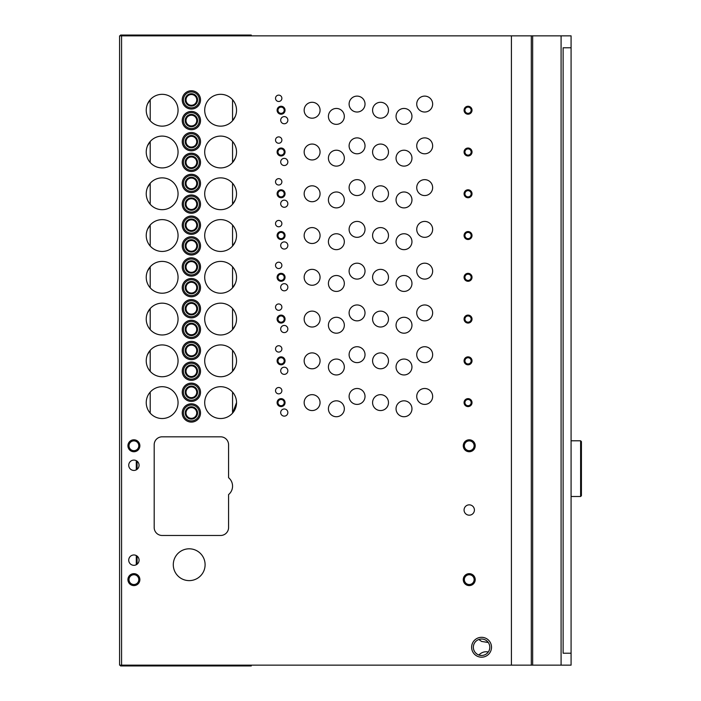 <?xml version="1.0" encoding="UTF-8"?>
<svg xmlns="http://www.w3.org/2000/svg" width="701" height="701" viewBox="0 0 701 701"><rect width="100%" height="100%" fill="white"/><g stroke="black" fill="none" stroke-linecap="round" stroke-linejoin="round"><path stroke-width="1.05" d="M561.089 35.847L571.078 35.847L571.078 665.153L119.582 665.153L119.582 35.847L561.089 35.847L561.089 665.153M488.282 652C484.829 651.238 481.683 652.245 478.836 655.006M478.836 639.496L481.569 641.433L488.282 642.502M476.925 654.042L475.471 652.762M474.279 651.054L473.841 650.055M473.999 650.458L474.779 651.886M479.65 655.251L481.569 655.479A8.219 8.219 0 0 1 474.454 643.141A8.219 8.219 0 0 1 488.693 643.141A8.219 8.219 0 0 1 481.569 655.479M136.292 564.726L137.081 564.217L137.081 556.059L136.292 555.551L136.292 564.726M136.292 469.854L137.081 469.337L137.081 461.188L136.292 460.68L136.292 469.854M275.519 348.905A3.181 3.181 0 0 0 280.286 351.665A3.181 3.181 0 0 0 280.286 346.154A3.181 3.181 0 0 0 275.519 348.905M275.519 307.143A3.181 3.181 0 0 0 280.286 309.895A3.181 3.181 0 0 0 280.286 304.383A3.181 3.181 0 0 0 275.519 307.143M275.519 265.372A3.181 3.181 0 0 0 280.286 268.132A3.181 3.181 0 0 0 280.286 262.621A3.181 3.181 0 0 0 275.519 265.372M275.519 223.601A3.181 3.181 0 0 0 280.286 226.362A3.181 3.181 0 0 0 280.286 220.85A3.181 3.181 0 0 0 275.519 223.601M275.519 181.839A3.181 3.181 0 0 0 280.286 184.591A3.181 3.181 0 0 0 280.286 179.079A3.181 3.181 0 0 0 275.519 181.839M275.519 140.069A3.181 3.181 0 0 0 280.286 142.829A3.181 3.181 0 0 0 280.286 137.317A3.181 3.181 0 0 0 275.519 140.069M275.519 98.298A3.181 3.181 0 0 0 280.286 101.058A3.181 3.181 0 0 0 280.286 95.546A3.181 3.181 0 0 0 275.519 98.298M275.519 390.676A3.181 3.181 0 0 0 280.286 393.436A3.181 3.181 0 0 0 280.286 387.925A3.181 3.181 0 0 0 275.519 390.676M280.689 370.785A3.584 3.584 0 0 0 286.061 373.887A3.584 3.584 0 0 0 286.061 367.683A3.584 3.584 0 0 0 280.689 370.785M280.689 329.023A3.584 3.584 0 0 0 286.061 332.116A3.584 3.584 0 0 0 286.061 325.921A3.584 3.584 0 0 0 280.689 329.023M280.689 287.252A3.584 3.584 0 0 0 286.061 290.354A3.584 3.584 0 0 0 286.061 284.15A3.584 3.584 0 0 0 280.689 287.252M280.689 245.481A3.584 3.584 0 0 0 286.061 248.583A3.584 3.584 0 0 0 286.061 242.38A3.584 3.584 0 0 0 280.689 245.481M280.689 203.719A3.584 3.584 0 0 0 286.061 206.813A3.584 3.584 0 0 0 286.061 200.617A3.584 3.584 0 0 0 280.689 203.719M280.689 161.949A3.584 3.584 0 0 0 286.061 165.05A3.584 3.584 0 0 0 286.061 158.847A3.584 3.584 0 0 0 280.689 161.949M280.689 120.178A3.584 3.584 0 0 0 286.061 123.28A3.584 3.584 0 0 0 286.061 117.076A3.584 3.584 0 0 0 280.689 120.178M280.689 412.556A3.584 3.584 0 0 0 286.061 415.658A3.584 3.584 0 0 0 286.061 409.454A3.584 3.584 0 0 0 280.689 412.556M416.736 354.68A7.956 7.956 0 0 0 428.67 361.567A7.956 7.956 0 0 0 428.67 347.784A7.956 7.956 0 0 0 416.736 354.68M416.736 312.909A7.956 7.956 0 0 0 428.67 319.796A7.956 7.956 0 0 0 428.67 306.022A7.956 7.956 0 0 0 416.736 312.909M416.736 271.138A7.956 7.956 0 0 0 428.67 278.034A7.956 7.956 0 0 0 428.67 264.251A7.956 7.956 0 0 0 416.736 271.138M416.736 229.376A7.956 7.956 0 0 0 428.67 236.263A7.956 7.956 0 0 0 428.67 222.48A7.956 7.956 0 0 0 416.736 229.376M416.736 187.605A7.956 7.956 0 0 0 428.67 194.492A7.956 7.956 0 0 0 428.67 180.718A7.956 7.956 0 0 0 416.736 187.605M416.736 145.834A7.956 7.956 0 0 0 428.67 152.73A7.956 7.956 0 0 0 428.67 138.947A7.956 7.956 0 0 0 416.736 145.834M416.736 104.072A7.956 7.956 0 0 0 428.67 110.96A7.956 7.956 0 0 0 428.67 97.176A7.956 7.956 0 0 0 416.736 104.072M416.736 396.442A7.956 7.956 0 0 0 428.67 403.338A7.956 7.956 0 0 0 428.67 389.554A7.956 7.956 0 0 0 416.736 396.442M349.107 354.68A7.956 7.956 0 0 0 361.041 361.567A7.956 7.956 0 0 0 361.041 347.784A7.956 7.956 0 0 0 349.107 354.68M349.107 312.909A7.956 7.956 0 0 0 361.041 319.796A7.956 7.956 0 0 0 361.041 306.022A7.956 7.956 0 0 0 349.107 312.909M349.107 271.138A7.956 7.956 0 0 0 361.041 278.034A7.956 7.956 0 0 0 361.041 264.251A7.956 7.956 0 0 0 349.107 271.138M349.107 229.376A7.956 7.956 0 0 0 361.041 236.263A7.956 7.956 0 0 0 361.041 222.48A7.956 7.956 0 0 0 349.107 229.376M349.107 187.605A7.956 7.956 0 0 0 361.041 194.492A7.956 7.956 0 0 0 361.041 180.718A7.956 7.956 0 0 0 349.107 187.605M349.107 145.834A7.956 7.956 0 0 0 361.041 152.73A7.956 7.956 0 0 0 361.041 138.947A7.956 7.956 0 0 0 349.107 145.834M349.107 104.072A7.956 7.956 0 0 0 361.041 110.96A7.956 7.956 0 0 0 361.041 97.176A7.956 7.956 0 0 0 349.107 104.072M349.107 396.442A7.956 7.956 0 0 0 361.041 403.338A7.956 7.956 0 0 0 361.041 389.554A7.956 7.956 0 0 0 349.107 396.442M396.047 367.009A7.956 7.956 0 0 0 407.982 373.896A7.956 7.956 0 0 0 407.982 360.121A7.956 7.956 0 0 0 396.047 367.009M396.047 325.238A7.956 7.956 0 0 0 407.982 332.134A7.956 7.956 0 0 0 407.982 318.35A7.956 7.956 0 0 0 396.047 325.238M396.047 283.476A7.956 7.956 0 0 0 407.982 290.363A7.956 7.956 0 0 0 407.982 276.58A7.956 7.956 0 0 0 396.047 283.476M396.047 241.705A7.956 7.956 0 0 0 407.982 248.592A7.956 7.956 0 0 0 407.982 234.817A7.956 7.956 0 0 0 396.047 241.705M396.047 199.934A7.956 7.956 0 0 0 407.982 206.83A7.956 7.956 0 0 0 407.982 193.047A7.956 7.956 0 0 0 396.047 199.934M396.047 158.172A7.956 7.956 0 0 0 407.982 165.059A7.956 7.956 0 0 0 407.982 151.276A7.956 7.956 0 0 0 396.047 158.172M396.047 116.401A7.956 7.956 0 0 0 407.982 123.288A7.956 7.956 0 0 0 407.982 109.514A7.956 7.956 0 0 0 396.047 116.401M396.047 408.779A7.956 7.956 0 0 0 407.982 415.667A7.956 7.956 0 0 0 407.982 401.883A7.956 7.956 0 0 0 396.047 408.779M328.418 367.009A7.956 7.956 0 0 0 340.353 373.896A7.956 7.956 0 0 0 340.353 360.121A7.956 7.956 0 0 0 328.418 367.009M328.418 325.238A7.956 7.956 0 0 0 340.353 332.134A7.956 7.956 0 0 0 340.353 318.35A7.956 7.956 0 0 0 328.418 325.238M328.418 283.476A7.956 7.956 0 0 0 340.353 290.363A7.956 7.956 0 0 0 340.353 276.58A7.956 7.956 0 0 0 328.418 283.476M328.418 241.705A7.956 7.956 0 0 0 340.353 248.592A7.956 7.956 0 0 0 340.353 234.817A7.956 7.956 0 0 0 328.418 241.705M328.418 199.934A7.956 7.956 0 0 0 340.353 206.83A7.956 7.956 0 0 0 340.353 193.047A7.956 7.956 0 0 0 328.418 199.934M328.418 158.172A7.956 7.956 0 0 0 340.353 165.059A7.956 7.956 0 0 0 340.353 151.276A7.956 7.956 0 0 0 328.418 158.172M328.418 116.401A7.956 7.956 0 0 0 340.353 123.288A7.956 7.956 0 0 0 340.353 109.514A7.956 7.956 0 0 0 328.418 116.401M328.418 408.779A7.956 7.956 0 0 0 340.353 415.667A7.956 7.956 0 0 0 340.353 401.883A7.956 7.956 0 0 0 328.418 408.779M304.155 360.84A7.956 7.956 0 0 0 316.09 367.736A7.956 7.956 0 0 0 316.09 353.952A7.956 7.956 0 0 0 304.155 360.84M304.155 319.078A7.956 7.956 0 0 0 316.09 325.965A7.956 7.956 0 0 0 316.09 312.182A7.956 7.956 0 0 0 304.155 319.078M304.155 277.307A7.956 7.956 0 0 0 316.09 284.194A7.956 7.956 0 0 0 316.09 270.42A7.956 7.956 0 0 0 304.155 277.307M304.155 235.536A7.956 7.956 0 0 0 316.09 242.432A7.956 7.956 0 0 0 316.09 228.649A7.956 7.956 0 0 0 304.155 235.536M304.155 193.774A7.956 7.956 0 0 0 316.09 200.661A7.956 7.956 0 0 0 316.09 186.878A7.956 7.956 0 0 0 304.155 193.774M304.155 152.003A7.956 7.956 0 0 0 316.09 158.89A7.956 7.956 0 0 0 316.09 145.116A7.956 7.956 0 0 0 304.155 152.003M304.155 110.232A7.956 7.956 0 0 0 316.09 117.128A7.956 7.956 0 0 0 316.09 103.345A7.956 7.956 0 0 0 304.155 110.232M304.155 402.611A7.956 7.956 0 0 0 316.09 409.498A7.956 7.956 0 0 0 316.09 395.723A7.956 7.956 0 0 0 304.155 402.611M372.582 360.84A7.956 7.956 0 0 0 384.507 367.736A7.956 7.956 0 0 0 384.507 353.952A7.956 7.956 0 0 0 372.582 360.84M372.582 319.078A7.956 7.956 0 0 0 384.507 325.965A7.956 7.956 0 0 0 384.507 312.182A7.956 7.956 0 0 0 372.582 319.078M372.582 277.307A7.956 7.956 0 0 0 384.507 284.194A7.956 7.956 0 0 0 384.507 270.42A7.956 7.956 0 0 0 372.582 277.307M372.582 235.536A7.956 7.956 0 0 0 384.507 242.432A7.956 7.956 0 0 0 384.507 228.649A7.956 7.956 0 0 0 372.582 235.536M372.582 193.774A7.956 7.956 0 0 0 384.507 200.661A7.956 7.956 0 0 0 384.507 186.878A7.956 7.956 0 0 0 372.582 193.774M372.582 152.003A7.956 7.956 0 0 0 384.507 158.89A7.956 7.956 0 0 0 384.507 145.116A7.956 7.956 0 0 0 372.582 152.003M372.582 110.232A7.956 7.956 0 0 0 384.507 117.128A7.956 7.956 0 0 0 384.507 103.345A7.956 7.956 0 0 0 372.582 110.232M372.582 402.611A7.956 7.956 0 0 0 384.507 409.498A7.956 7.956 0 0 0 384.507 395.723A7.956 7.956 0 0 0 372.582 402.611M481.569 657.196A9.945 9.945 0 0 1 472.965 642.282A9.945 9.945 0 0 1 490.183 642.282A9.945 9.945 0 0 1 481.569 657.196M228.579 494.582A10.936 10.936 0 0 0 228.579 477.705L228.579 444.776A7.956 7.956 0 0 0 220.622 436.819L162.141 436.819A7.956 7.956 0 0 0 154.185 444.776L154.185 527.52A7.956 7.956 0 0 0 162.141 535.476L220.622 535.476A7.956 7.956 0 0 0 228.579 527.52L228.579 494.582M133.9 565.313A5.17 5.17 0 0 1 129.422 557.549A5.17 5.17 0 0 1 138.377 557.549A5.17 5.17 0 0 1 133.9 565.313M133.9 470.432A5.17 5.17 0 0 1 129.422 462.678A5.17 5.17 0 0 1 138.377 462.678A5.17 5.17 0 0 1 133.9 470.432M469.241 515.182A5.17 5.17 0 0 1 464.763 507.428A5.17 5.17 0 0 1 473.718 507.428A5.17 5.17 0 0 1 469.241 515.182M133.9 585.598A5.967 5.967 0 0 1 128.73 576.643A5.967 5.967 0 0 1 139.07 576.643A5.967 5.967 0 0 1 133.9 585.598M469.241 451.742A5.967 5.967 0 0 1 464.071 442.787A5.967 5.967 0 0 1 474.411 442.787A5.967 5.967 0 0 1 469.241 451.742M133.9 451.742A5.967 5.967 0 0 1 128.73 442.787A5.967 5.967 0 0 1 139.07 442.787A5.967 5.967 0 0 1 133.9 451.742M469.241 585.598A5.967 5.967 0 0 1 464.071 576.643A5.967 5.967 0 0 1 474.411 576.643A5.967 5.967 0 0 1 469.241 585.598M173.287 564.708A15.913 15.913 0 0 0 197.147 578.491A15.913 15.913 0 0 0 197.147 550.933A15.913 15.913 0 0 0 173.287 564.708M468.049 356.862A3.978 3.978 0 0 0 464.605 362.829A3.978 3.978 0 0 0 471.493 362.829A3.978 3.978 0 0 0 468.049 356.862M468.049 315.1A3.978 3.978 0 0 0 464.605 321.067A3.978 3.978 0 0 0 471.493 321.067A3.978 3.978 0 0 0 468.049 315.1M468.049 273.329A3.978 3.978 0 0 0 464.605 279.296A3.978 3.978 0 0 0 471.493 279.296A3.978 3.978 0 0 0 468.049 273.329M468.049 231.558A3.978 3.978 0 0 0 464.605 237.525A3.978 3.978 0 0 0 471.493 237.525A3.978 3.978 0 0 0 468.049 231.558M468.049 189.796A3.978 3.978 0 0 0 464.605 195.754A3.978 3.978 0 0 0 471.493 195.754A3.978 3.978 0 0 0 468.049 189.796M468.049 148.025A3.978 3.978 0 0 0 464.605 153.992A3.978 3.978 0 0 0 471.493 153.992A3.978 3.978 0 0 0 468.049 148.025M468.049 106.254A3.978 3.978 0 0 0 464.605 112.221A3.978 3.978 0 0 0 471.493 112.221A3.978 3.978 0 0 0 468.049 106.254M468.049 398.632A3.978 3.978 0 0 0 464.605 404.6A3.978 3.978 0 0 0 471.493 404.6A3.978 3.978 0 0 0 468.049 398.632M281.083 356.862A3.978 3.978 0 0 0 277.64 362.829A3.978 3.978 0 0 0 284.527 362.829A3.978 3.978 0 0 0 281.083 356.862M281.083 315.1A3.978 3.978 0 0 0 277.64 321.067A3.978 3.978 0 0 0 284.527 321.067A3.978 3.978 0 0 0 281.083 315.1M281.083 273.329A3.978 3.978 0 0 0 277.64 279.296A3.978 3.978 0 0 0 284.527 279.296A3.978 3.978 0 0 0 281.083 273.329M281.083 231.558A3.978 3.978 0 0 0 277.64 237.525A3.978 3.978 0 0 0 284.527 237.525A3.978 3.978 0 0 0 281.083 231.558M281.083 189.796A3.978 3.978 0 0 0 277.64 195.754A3.978 3.978 0 0 0 284.527 195.754A3.978 3.978 0 0 0 281.083 189.796M281.083 148.025A3.978 3.978 0 0 0 277.64 153.992A3.978 3.978 0 0 0 284.527 153.992A3.978 3.978 0 0 0 281.083 148.025M281.083 106.254A3.978 3.978 0 0 0 277.64 112.221A3.978 3.978 0 0 0 284.527 112.221A3.978 3.978 0 0 0 281.083 106.254M281.083 398.632A3.978 3.978 0 0 0 277.64 404.6A3.978 3.978 0 0 0 284.527 404.6A3.978 3.978 0 0 0 281.083 398.632M191.382 341.352A9.148 9.148 0 0 0 183.46 355.074A9.148 9.148 0 0 0 199.303 355.074A9.148 9.148 0 0 0 191.382 341.352M191.382 299.581A9.148 9.148 0 0 0 183.46 313.303A9.148 9.148 0 0 0 199.303 313.303A9.148 9.148 0 0 0 191.382 299.581M191.382 257.81A9.148 9.148 0 0 0 183.46 271.541A9.148 9.148 0 0 0 199.303 271.541A9.148 9.148 0 0 0 191.382 257.81M191.382 216.048A9.148 9.148 0 0 0 183.46 229.77A9.148 9.148 0 0 0 199.303 229.77A9.148 9.148 0 0 0 191.382 216.048M191.382 174.277A9.148 9.148 0 0 0 183.46 187.999A9.148 9.148 0 0 0 199.303 187.999A9.148 9.148 0 0 0 191.382 174.277M191.382 132.507A9.148 9.148 0 0 0 183.46 146.237A9.148 9.148 0 0 0 199.303 146.237A9.148 9.148 0 0 0 191.382 132.507M191.382 90.744A9.148 9.148 0 0 0 183.46 104.467A9.148 9.148 0 0 0 199.303 104.467A9.148 9.148 0 0 0 191.382 90.744M191.382 383.123A9.148 9.148 0 0 0 183.46 396.845A9.148 9.148 0 0 0 199.303 396.845A9.148 9.148 0 0 0 191.382 383.123M191.382 362.04A9.148 9.148 0 0 0 183.46 375.762A9.148 9.148 0 0 0 199.303 375.762A9.148 9.148 0 0 0 191.382 362.04M191.382 320.269A9.148 9.148 0 0 0 183.46 333.991A9.148 9.148 0 0 0 199.303 333.991A9.148 9.148 0 0 0 191.382 320.269M191.382 278.499A9.148 9.148 0 0 0 183.46 292.221A9.148 9.148 0 0 0 199.303 292.221A9.148 9.148 0 0 0 191.382 278.499M191.382 236.728A9.148 9.148 0 0 0 183.46 250.459A9.148 9.148 0 0 0 199.303 250.459A9.148 9.148 0 0 0 191.382 236.728M191.382 194.966A9.148 9.148 0 0 0 183.46 208.688A9.148 9.148 0 0 0 199.303 208.688A9.148 9.148 0 0 0 191.382 194.966M191.382 153.195A9.148 9.148 0 0 0 183.46 166.917A9.148 9.148 0 0 0 199.303 166.917A9.148 9.148 0 0 0 191.382 153.195M191.382 111.424A9.148 9.148 0 0 0 183.46 125.146A9.148 9.148 0 0 0 199.303 125.146A9.148 9.148 0 0 0 191.382 111.424M191.382 403.802A9.148 9.148 0 0 0 183.46 417.524A9.148 9.148 0 0 0 199.303 417.524A9.148 9.148 0 0 0 191.382 403.802M204.71 360.84A15.913 15.913 0 0 0 226.248 375.727A15.913 15.913 0 0 0 232.557 350.316A15.913 15.913 0 0 0 204.71 360.84M204.71 319.078A15.913 15.913 0 0 0 226.248 333.956A15.913 15.913 0 0 0 232.557 308.554A15.913 15.913 0 0 0 204.71 319.078M204.71 277.307A15.913 15.913 0 0 0 226.248 292.194A15.913 15.913 0 0 0 232.557 266.783A15.913 15.913 0 0 0 204.71 277.307M204.71 235.536A15.913 15.913 0 0 0 226.248 250.423A15.913 15.913 0 0 0 232.557 225.012A15.913 15.913 0 0 0 204.71 235.536M204.71 193.774A15.913 15.913 0 0 0 226.248 208.653A15.913 15.913 0 0 0 232.557 183.25A15.913 15.913 0 0 0 204.71 193.774M204.71 152.003A15.913 15.913 0 0 0 226.248 166.891A15.913 15.913 0 0 0 232.557 141.479A15.913 15.913 0 0 0 204.71 152.003M204.71 110.232A15.913 15.913 0 0 0 226.248 125.12A15.913 15.913 0 0 0 232.557 99.708A15.913 15.913 0 0 0 204.71 110.232M204.71 402.611A15.913 15.913 0 0 0 226.248 417.498A15.913 15.913 0 0 0 232.557 392.087A15.913 15.913 0 0 0 204.71 402.611M146.237 360.84A15.913 15.913 0 0 0 166.584 376.122A15.913 15.913 0 0 0 175.583 352.314A15.913 15.913 0 0 0 146.237 360.84M146.237 319.078A15.913 15.913 0 0 0 166.584 334.351A15.913 15.913 0 0 0 175.583 310.552A15.913 15.913 0 0 0 146.237 319.078M146.237 277.307A15.913 15.913 0 0 0 166.584 292.589A15.913 15.913 0 0 0 175.583 268.781A15.913 15.913 0 0 0 146.237 277.307M146.237 235.536A15.913 15.913 0 0 0 166.584 250.818A15.913 15.913 0 0 0 175.583 227.01A15.913 15.913 0 0 0 146.237 235.536M146.237 193.765A15.913 15.913 0 0 0 166.584 209.047A15.913 15.913 0 0 0 175.583 185.248A15.913 15.913 0 0 0 146.237 193.765M146.237 152.003A15.913 15.913 0 0 0 166.584 167.285A15.913 15.913 0 0 0 175.583 143.477A15.913 15.913 0 0 0 146.237 152.003M146.237 110.232A15.913 15.913 0 0 0 166.584 125.514A15.913 15.913 0 0 0 175.583 101.706A15.913 15.913 0 0 0 146.237 110.232M146.237 402.611A15.913 15.913 0 0 0 166.584 417.892A15.913 15.913 0 0 0 175.583 394.085A15.913 15.913 0 0 0 146.237 402.611M511.406 35.847L511.406 665.153M531.297 35.847L531.297 665.153M236.535 402.611L232.557 413.134L232.557 392.087M235.326 116.322L232.557 120.756L232.557 99.708M235.326 158.084L232.557 162.527L232.557 141.479M235.326 199.855L232.557 204.298L232.557 183.25M235.326 241.626L232.557 246.06L232.557 225.012M235.326 283.388L232.557 287.831L232.557 266.783M235.326 325.159L232.557 329.601L232.557 308.554M235.326 366.93L232.557 371.364L232.557 350.316M147.438 312.988L150.207 308.554L150.207 329.601M147.438 271.226L150.207 266.783L150.207 287.831M147.438 229.455L150.207 225.012L150.207 246.06M147.438 187.684L150.207 183.241L150.207 204.298M147.438 145.922L150.207 141.479L150.207 162.527M147.438 104.151L150.207 99.708L150.207 120.756M147.438 354.759L150.207 350.316L150.207 371.364M191.382 407.588A5.371 5.371 0 0 0 186.729 415.64A5.371 5.371 0 0 0 196.035 415.64A5.371 5.371 0 0 0 191.382 407.588M191.382 406.79A6.169 6.169 0 0 0 186.045 416.035A6.169 6.169 0 0 0 196.718 416.035A6.169 6.169 0 0 0 191.382 406.79M191.382 404.994A7.956 7.956 0 0 0 184.494 416.929A7.956 7.956 0 0 0 198.269 416.929A7.956 7.956 0 0 0 191.382 404.994M191.382 115.209A5.371 5.371 0 0 0 186.729 123.262A5.371 5.371 0 0 0 196.035 123.262A5.371 5.371 0 0 0 191.382 115.209M191.382 114.412A6.169 6.169 0 0 0 186.045 123.656A6.169 6.169 0 0 0 196.718 123.656A6.169 6.169 0 0 0 191.382 114.412M191.382 112.616A7.956 7.956 0 0 0 184.494 124.55A7.956 7.956 0 0 0 198.269 124.55A7.956 7.956 0 0 0 191.382 112.616M191.382 156.971A5.371 5.371 0 0 0 186.729 165.033A5.371 5.371 0 0 0 196.035 165.033A5.371 5.371 0 0 0 191.382 156.971M191.382 156.174A6.169 6.169 0 0 0 186.045 165.427A6.169 6.169 0 0 0 196.718 165.427A6.169 6.169 0 0 0 191.382 156.174M191.382 154.386A7.956 7.956 0 0 0 184.494 166.321A7.956 7.956 0 0 0 198.269 166.321A7.956 7.956 0 0 0 191.382 154.386M191.382 198.742A5.371 5.371 0 0 0 186.729 206.795A5.371 5.371 0 0 0 196.035 206.795A5.371 5.371 0 0 0 191.382 198.742M191.382 197.945A6.169 6.169 0 0 0 186.045 207.198A6.169 6.169 0 0 0 196.718 207.198A6.169 6.169 0 0 0 191.382 197.945M191.382 196.157A7.956 7.956 0 0 0 184.494 208.092A7.956 7.956 0 0 0 198.269 208.092A7.956 7.956 0 0 0 191.382 196.157M191.382 240.513A5.371 5.371 0 0 0 186.729 248.566A5.371 5.371 0 0 0 196.035 248.566A5.371 5.371 0 0 0 191.382 240.513M191.382 239.716A6.169 6.169 0 0 0 186.045 248.96A6.169 6.169 0 0 0 196.718 248.96A6.169 6.169 0 0 0 191.382 239.716M191.382 237.928A7.956 7.956 0 0 0 184.494 249.863A7.956 7.956 0 0 0 198.269 249.863A7.956 7.956 0 0 0 191.382 237.928M191.382 282.275A5.371 5.371 0 0 0 186.729 290.337A5.371 5.371 0 0 0 196.035 290.337A5.371 5.371 0 0 0 191.382 282.275M191.382 281.487A6.169 6.169 0 0 0 186.045 290.731A6.169 6.169 0 0 0 196.718 290.731A6.169 6.169 0 0 0 191.382 281.487M191.382 279.69A7.956 7.956 0 0 0 184.494 291.625A7.956 7.956 0 0 0 198.269 291.625A7.956 7.956 0 0 0 191.382 279.69M191.382 324.046A5.371 5.371 0 0 0 186.729 332.099A5.371 5.371 0 0 0 196.035 332.099A5.371 5.371 0 0 0 191.382 324.046M191.382 323.249A6.169 6.169 0 0 0 186.045 332.502A6.169 6.169 0 0 0 196.718 332.502A6.169 6.169 0 0 0 191.382 323.249M191.382 321.461A7.956 7.956 0 0 0 184.494 333.396A7.956 7.956 0 0 0 198.269 333.396A7.956 7.956 0 0 0 191.382 321.461M191.382 365.817A5.371 5.371 0 0 0 186.729 373.87A5.371 5.371 0 0 0 196.035 373.87A5.371 5.371 0 0 0 191.382 365.817M191.382 365.019A6.169 6.169 0 0 0 186.045 374.264A6.169 6.169 0 0 0 196.718 374.264A6.169 6.169 0 0 0 191.382 365.019M191.382 363.232A7.956 7.956 0 0 0 184.494 375.166A7.956 7.956 0 0 0 198.269 375.166A7.956 7.956 0 0 0 191.382 363.232M191.382 386.899A5.371 5.371 0 0 0 186.729 394.952A5.371 5.371 0 0 0 196.035 394.952A5.371 5.371 0 0 0 191.382 386.899M191.382 386.102A6.169 6.169 0 0 0 186.045 395.355A6.169 6.169 0 0 0 196.718 395.355A6.169 6.169 0 0 0 191.382 386.102M191.382 384.314A7.956 7.956 0 0 0 184.494 396.249A7.956 7.956 0 0 0 198.269 396.249A7.956 7.956 0 0 0 191.382 384.314M191.382 94.521A5.371 5.371 0 0 0 186.729 102.574A5.371 5.371 0 0 0 196.035 102.574A5.371 5.371 0 0 0 191.382 94.521M191.382 93.724A6.169 6.169 0 0 0 186.045 102.977A6.169 6.169 0 0 0 196.718 102.977A6.169 6.169 0 0 0 191.382 93.724M191.382 91.936A7.956 7.956 0 0 0 184.494 103.871A7.956 7.956 0 0 0 198.269 103.871A7.956 7.956 0 0 0 191.382 91.936M191.382 136.292A5.371 5.371 0 0 0 186.729 144.345A5.371 5.371 0 0 0 196.035 144.345A5.371 5.371 0 0 0 191.382 136.292M191.382 135.495A6.169 6.169 0 0 0 186.045 144.739A6.169 6.169 0 0 0 196.718 144.739A6.169 6.169 0 0 0 191.382 135.495M191.382 133.707A7.956 7.956 0 0 0 184.494 145.633A7.956 7.956 0 0 0 198.269 145.633A7.956 7.956 0 0 0 191.382 133.707M191.382 178.054A5.371 5.371 0 0 0 186.729 186.115A5.371 5.371 0 0 0 196.035 186.115A5.371 5.371 0 0 0 191.382 178.054M191.382 177.265A6.169 6.169 0 0 0 186.045 186.51A6.169 6.169 0 0 0 196.718 186.51A6.169 6.169 0 0 0 191.382 177.265M191.382 175.469A7.956 7.956 0 0 0 184.494 187.404A7.956 7.956 0 0 0 198.269 187.404A7.956 7.956 0 0 0 191.382 175.469M191.382 219.825A5.371 5.371 0 0 0 186.729 227.878A5.371 5.371 0 0 0 196.035 227.878A5.371 5.371 0 0 0 191.382 219.825M191.382 219.027A6.169 6.169 0 0 0 186.045 228.281A6.169 6.169 0 0 0 196.718 228.281A6.169 6.169 0 0 0 191.382 219.027M191.382 217.24A7.956 7.956 0 0 0 184.494 229.174A7.956 7.956 0 0 0 198.269 229.174A7.956 7.956 0 0 0 191.382 217.24M191.382 261.596A5.371 5.371 0 0 0 186.729 269.648A5.371 5.371 0 0 0 196.035 269.648A5.371 5.371 0 0 0 191.382 261.596M191.382 260.798A6.169 6.169 0 0 0 186.045 270.043A6.169 6.169 0 0 0 196.718 270.043A6.169 6.169 0 0 0 191.382 260.798M191.382 259.011A7.956 7.956 0 0 0 184.494 270.945A7.956 7.956 0 0 0 198.269 270.945A7.956 7.956 0 0 0 191.382 259.011M191.382 303.358A5.371 5.371 0 0 0 186.729 311.419A5.371 5.371 0 0 0 196.035 311.419A5.371 5.371 0 0 0 191.382 303.358M191.382 302.569A6.169 6.169 0 0 0 186.045 311.814A6.169 6.169 0 0 0 196.718 311.814A6.169 6.169 0 0 0 191.382 302.569M191.382 300.773A7.956 7.956 0 0 0 184.494 312.707A7.956 7.956 0 0 0 198.269 312.707A7.956 7.956 0 0 0 191.382 300.773M191.382 345.129A5.371 5.371 0 0 0 186.729 353.181A5.371 5.371 0 0 0 196.035 353.181A5.371 5.371 0 0 0 191.382 345.129M191.382 344.331A6.169 6.169 0 0 0 186.045 353.584A6.169 6.169 0 0 0 196.718 353.584A6.169 6.169 0 0 0 191.382 344.331M191.382 342.544A7.956 7.956 0 0 0 184.494 354.478A7.956 7.956 0 0 0 198.269 354.478A7.956 7.956 0 0 0 191.382 342.544M281.083 399.491A3.119 3.119 0 0 0 278.385 404.17A3.119 3.119 0 0 0 283.782 404.17A3.119 3.119 0 0 0 281.083 399.491M281.083 107.113A3.119 3.119 0 0 0 278.385 111.792A3.119 3.119 0 0 0 283.782 111.792A3.119 3.119 0 0 0 281.083 107.113M281.083 148.884A3.119 3.119 0 0 0 278.385 153.563A3.119 3.119 0 0 0 283.782 153.563A3.119 3.119 0 0 0 281.083 148.884M281.083 190.654A3.119 3.119 0 0 0 278.385 195.325A3.119 3.119 0 0 0 283.782 195.325A3.119 3.119 0 0 0 281.083 190.654M281.083 232.425A3.119 3.119 0 0 0 278.385 237.096A3.119 3.119 0 0 0 283.782 237.096A3.119 3.119 0 0 0 281.083 232.425M281.083 274.187A3.119 3.119 0 0 0 278.385 278.867A3.119 3.119 0 0 0 283.782 278.867A3.119 3.119 0 0 0 281.083 274.187M281.083 315.958A3.119 3.119 0 0 0 278.385 320.629A3.119 3.119 0 0 0 283.782 320.629A3.119 3.119 0 0 0 281.083 315.958M281.083 357.729A3.119 3.119 0 0 0 278.385 362.399A3.119 3.119 0 0 0 283.782 362.399A3.119 3.119 0 0 0 281.083 357.729M468.049 399.491A3.119 3.119 0 0 0 465.35 404.17A3.119 3.119 0 0 0 470.748 404.17A3.119 3.119 0 0 0 468.049 399.491M468.049 107.113A3.119 3.119 0 0 0 465.35 111.792A3.119 3.119 0 0 0 470.748 111.792A3.119 3.119 0 0 0 468.049 107.113M468.049 148.884A3.119 3.119 0 0 0 465.35 153.563A3.119 3.119 0 0 0 470.748 153.563A3.119 3.119 0 0 0 468.049 148.884M468.049 190.654A3.119 3.119 0 0 0 465.35 195.325A3.119 3.119 0 0 0 470.748 195.325A3.119 3.119 0 0 0 468.049 190.654M468.049 232.425A3.119 3.119 0 0 0 465.35 237.096A3.119 3.119 0 0 0 470.748 237.096A3.119 3.119 0 0 0 468.049 232.425M468.049 274.187A3.119 3.119 0 0 0 465.35 278.867A3.119 3.119 0 0 0 470.748 278.867A3.119 3.119 0 0 0 468.049 274.187M468.049 315.958A3.119 3.119 0 0 0 465.35 320.629A3.119 3.119 0 0 0 470.748 320.629A3.119 3.119 0 0 0 468.049 315.958M468.049 357.729A3.119 3.119 0 0 0 465.35 362.399A3.119 3.119 0 0 0 470.748 362.399A3.119 3.119 0 0 0 468.049 357.729M469.241 584.52A4.889 4.889 0 0 1 465.008 577.186A4.889 4.889 0 0 1 473.473 577.186A4.889 4.889 0 0 1 469.241 584.52M133.9 450.664A4.889 4.889 0 0 1 129.667 443.33A4.889 4.889 0 0 1 138.141 443.33A4.889 4.889 0 0 1 133.9 450.664M469.241 450.664A4.889 4.889 0 0 1 465.008 443.33A4.889 4.889 0 0 1 473.473 443.33A4.889 4.889 0 0 1 469.241 450.664M133.9 584.52A4.889 4.889 0 0 1 129.667 577.186A4.889 4.889 0 0 1 138.141 577.186A4.889 4.889 0 0 1 133.9 584.52M251.247 665.153L251.247 665.95L248.066 665.95L248.066 665.153L248.066 665.95L248.066 665.153L248.066 665.95L228.175 665.95L228.175 665.153M120.572 665.95L120.572 665.153L120.572 665.95L228.175 665.95M137.484 665.95L137.484 665.153M251.247 35.847L251.247 35.05L248.066 35.05L248.066 35.847L248.066 35.05L248.066 35.847L248.066 35.05L228.175 35.05L228.175 35.847M120.572 35.05L120.572 35.847L120.572 35.05L129.527 35.05L129.527 35.847M228.175 35.05L129.527 35.05M137.484 35.05L137.484 35.847M571.078 47.782L563.122 47.782L563.122 653.218L571.078 653.218M571.078 35.847L563.122 35.847M580.621 440.798L580.621 496.492L581.418 495.695L581.418 441.595L580.621 440.798L571.078 440.798M121.571 35.847L121.571 665.153M532.655 35.847L532.655 665.153M150.207 392.087L150.207 413.134M249.661 665.95L249.661 665.153M124.55 665.95L124.55 665.153M129.527 665.95L129.527 665.153M157.374 665.95L157.374 665.153M249.661 35.05L249.661 35.847M124.55 35.05L124.55 35.847M157.374 35.05L157.374 35.847M580.621 496.492L571.078 496.492"/></g></svg>

